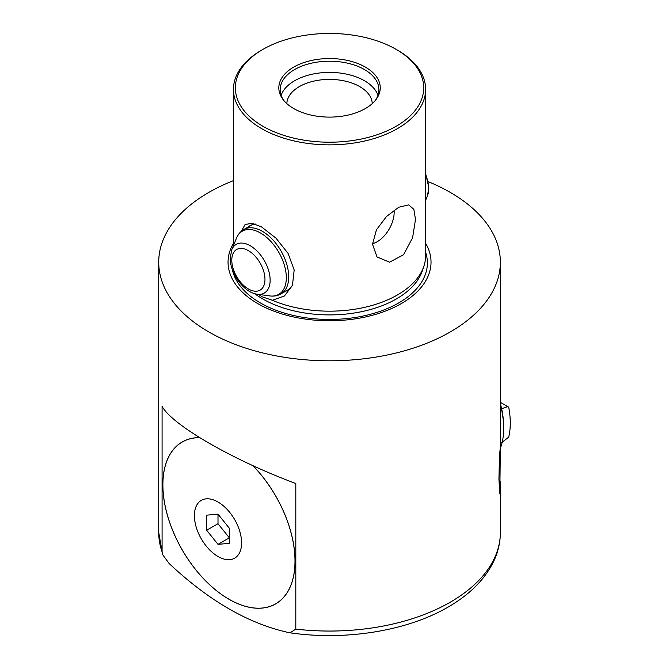 <?xml version="1.0" encoding="UTF-8"?>
<svg xmlns="http://www.w3.org/2000/svg" width="669" height="669" viewBox="0 0 669 669"><rect width="100%" height="100%" fill="white"/><g stroke="black" fill="none" stroke-linecap="round" stroke-linejoin="round"><path stroke-width="1" d="M500.362 448.289A78.474 45.308 -120 0 0 503.673 428.386L503.673 426.864A76.6 44.229 -120 0 0 501.641 408.709L507.763 406.618L508.708 407.162A76.6 44.229 -120 0 1 510.28 423.051A76.6 44.229 -120 0 1 508.708 437.108L501.641 442.661M501.641 408.709L500.362 403.499M507.763 406.618L500.362 402.345M503.673 428.386A78.474 45.308 -120 0 0 500.362 404.67M169.165 563.541L162.6 554.584L162.082 551.9L162.082 406.309C172.176 425.108 232.544 459.963 295.807 483.511L295.807 629.111L290.02 632.815L288.724 632.565C248.717 623.817 208.87 600.812 169.165 563.541M252.765 465.54A93.417 53.938 60 0 1 275.653 603.831A93.417 53.938 60 0 1 228.949 599.207A93.417 53.938 60 0 1 167.919 516.886A93.417 53.938 60 0 1 182.236 442.025A93.417 53.938 60 0 1 199.621 437.651M218.002 502.009A33.366 19.259 60 0 1 241.593 542.868A33.366 19.259 60 0 1 218.002 556.491A33.366 19.259 60 0 1 194.403 515.632A33.366 19.259 60 0 1 218.002 502.009M262.942 49.381L261.596 50.158A96.085 55.477 0 0 0 233.456 89.387A96.085 55.477 0 0 0 261.596 128.607A96.085 55.477 0 0 0 366.311 140.632A96.085 55.477 0 0 0 425.626 89.387A96.085 55.477 0 0 0 397.486 50.158L396.14 49.372A94.178 54.373 0 0 0 396.14 49.372A94.178 54.373 0 0 0 262.942 49.381A94.178 54.373 0 0 0 262.942 126.274A94.178 54.373 0 0 0 396.14 126.274A94.178 54.373 0 0 0 396.14 49.381L397.486 50.158M241.308 231.298L244.988 224.684L251.736 223.128L261.596 226.95L276.046 238.214L288.096 253.442L294.176 270L292.428 285.471L284.425 295.982L272.325 300.264A96.085 55.477 180 0 0 423.887 266.212A96.085 55.477 180 0 0 425.626 255.7L425.626 89.387M372.508 244.235L377.015 256.929L389.559 262.198L403.516 254.772L412.597 237.763L415.491 219.415L413.843 209.347L408.742 204.873L398.799 207.223L386.531 216.472L376.446 229.81L372.508 244.235M499.492 455.882L500.362 446.825L499.818 493.906L498.923 479.23L499.492 455.882M252.849 465.574A93.476 53.963 60 0 1 275.678 603.881A93.476 53.963 60 0 1 228.949 599.248A93.476 53.963 60 0 1 167.877 516.878A93.476 53.963 60 0 1 182.211 441.983A93.476 53.963 60 0 1 199.538 437.601M372.24 103.62A42.707 24.653 0 0 0 359.738 86.61A42.707 24.653 0 0 0 313.535 81.183A42.707 24.653 0 0 0 286.842 103.62M377.96 95.307A49.381 28.508 0 0 0 364.454 80.74A49.381 28.508 0 0 0 315.233 73.615A49.381 28.508 0 0 0 281.122 95.307M375.2 100.567A49.381 28.508 0 0 0 378.922 89.713A49.381 28.508 0 0 0 364.454 69.551A49.381 28.508 0 0 0 310.642 63.371A49.381 28.508 0 0 0 280.16 89.713A49.381 28.508 0 0 0 283.882 100.567M365.399 67.117A50.71 29.277 0 0 0 300.782 63.706A50.71 29.277 0 0 0 283.246 99.781A50.71 29.277 0 0 0 293.683 108.529A50.71 29.277 0 0 0 375.836 99.781A50.71 29.277 0 0 0 365.399 67.117M248.199 226.975A37.364 21.575 60 0 1 249.972 225.729A37.364 21.575 60 0 1 255.424 224.048M394.058 210.141A24.025 13.873 -60 0 1 394.166 212.307A24.025 13.873 -60 0 1 372.516 243.675M233.456 180.63A170.821 98.627 0 0 0 208.753 192.438A170.821 98.627 0 0 0 158.72 262.173A170.821 98.627 0 0 0 264.171 353.291A170.821 98.627 0 0 0 450.329 331.908A170.821 98.627 0 0 0 500.362 262.173A170.821 98.627 0 0 0 428.219 181.667M258.493 294.377L262.089 296.777L272.325 300.264M233.456 243.307A101.496 58.596 0 0 0 257.774 303.609A101.496 58.596 0 0 0 383.161 311.921A101.496 58.596 0 0 0 425.626 243.307M292.888 284.241A37.364 21.575 60 0 1 287.344 290.455A37.364 21.575 60 0 1 285.379 291.375M218.002 544.349L229.325 543.337L229.325 528.234L218.002 514.152L206.671 515.163L206.671 530.258L218.002 544.349L229.325 537.809L218.002 523.727L206.671 530.258M218.002 514.152L218.002 523.727M162.082 551.9A170.821 98.627 180 0 1 158.72 532.424L162.6 554.584M254.638 293.641A94.58 54.607 0 0 0 262.666 298.909A94.58 54.607 0 0 0 357.254 312.507A94.58 54.607 0 0 0 422.407 270.644L423.887 266.212M232.394 269.699A97.85 56.489 0 0 0 260.35 302.915A97.85 56.489 0 0 0 375.384 312.875A97.85 56.489 0 0 0 425.626 252.305M500.362 481.287L500.362 532.424A170.821 98.627 180 0 1 450.329 602.167A170.821 98.627 180 0 1 295.807 629.111M270.134 280.177A28.09 16.215 -120 0 0 253.877 248.232A28.09 16.215 -120 0 0 231.717 249.813L230.228 258.042C229.985 273.337 243.809 292.704 257.356 294.226A28.09 16.215 -120 0 0 270.134 280.177M264.974 279.383A23.465 13.547 -120 0 0 248.383 250.641A23.465 13.547 -120 0 0 231.792 260.216A23.465 13.547 -120 0 0 248.383 288.958A23.465 13.547 -120 0 0 264.974 279.383M289.117 289.217L281.005 293.9C277.593 295.807 273.83 296.484 269.732 295.915A36.469 21.057 -120 0 0 286.315 277.677A36.469 21.057 -120 0 0 265.208 236.207A36.469 21.057 -120 0 0 236.441 238.256L231.717 249.813M281.005 293.9A37.18 21.467 -120 0 0 288.707 276.874A37.18 21.467 -120 0 0 272.484 239.46A37.18 21.467 -120 0 0 243.825 229.5C240.464 231.499 238.005 234.418 236.441 238.256M425.626 173.497L428.854 187.847L427.366 196.076A28.09 16.215 -120 0 0 428.67 188.641A28.09 16.215 -120 0 0 425.626 174.693M275.653 603.831L277.234 602.92M500.362 532.424C500.32 543.337 497.652 553.873 492.359 564.017C483.294 580.935 468.551 595.285 448.121 607.051C407.17 631.026 345.547 640.885 290.02 632.815M158.72 262.173L158.72 532.424M500.362 262.173L500.362 446.825M233.456 245.573L233.456 89.387M182.236 442.025L183.816 441.114M251.937 224.817L243.825 229.5M427.366 196.076L425.626 200.315M257.356 294.226L269.732 295.915"/></g></svg>
